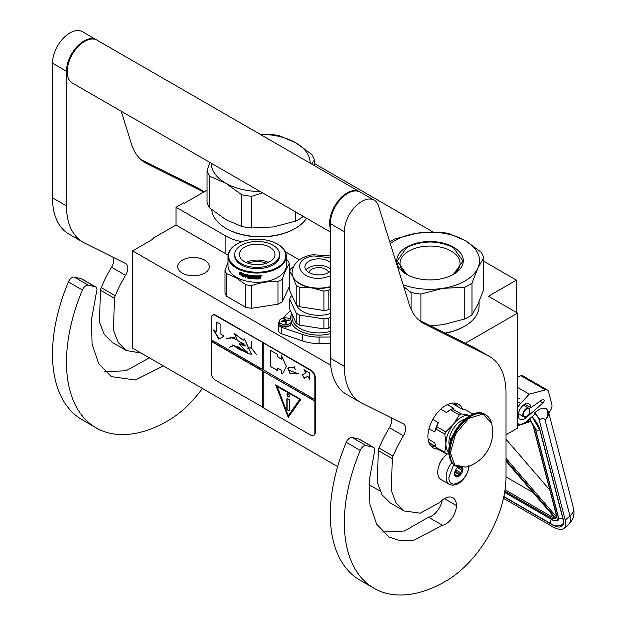 <?xml version="1.0" encoding="UTF-8"?>
<svg xmlns="http://www.w3.org/2000/svg" width="626" height="626" viewBox="0 0 626 626"><rect width="100%" height="100%" fill="white"/><g stroke="black" fill="none" stroke-linecap="round" stroke-linejoin="round"><path stroke-width="0.94" d="M465.321 343.244L517.53 313.102L517.53 428.176L505.98 434.843M483.718 261.253L516.411 280.127L488.421 296.294L517.53 313.102M314.354 163.472L432.926 231.933M207.01 190.14L184.396 203.2L183.7 202.793L176 207.237L225.884 236.041A39.587 22.857 0 0 0 242.09 241.699M285.362 251.793L299.306 259.845M516.411 280.127L516.411 312.452M152.908 239.155L152.908 238.35L176 225.016L225.884 253.82A39.587 22.857 180 0 0 228.06 254.985M176 207.237L176 225.016M380.068 491.042L369.035 484.673M337.649 466.558L132.61 348.173L132.61 250.877L153.605 238.756L152.908 238.35M132.61 250.877L330.669 365.224M204.694 273.1A15.838 9.14 180 0 1 187.432 275.08A15.838 9.14 180 0 1 177.659 266.637A15.838 9.14 180 0 1 182.299 260.173A15.838 9.14 180 0 1 199.553 258.186A15.838 9.14 180 0 1 209.334 266.637A15.838 9.14 180 0 1 204.694 273.1M469.085 466.127L468.53 469.492L465.979 475.69L461.933 480.94L458.381 483.687L452.997 485.314L449.429 484.399L441.025 479.555A15.838 9.14 -60 0 1 437.746 472.301A15.838 9.14 120 0 1 447.387 453.936M468.538 465.838C469.148 480.087 448.341 492.099 448.944 477.153L453.717 464.688M462.731 467.685A5.939 3.427 -60 0 1 462.943 469.07A5.939 3.427 -60 0 1 458.741 476.347A5.939 3.427 -60 0 1 454.546 473.921A5.939 3.427 -60 0 1 458.029 467.129M461.581 467.716A5.149 2.973 120 0 1 461.714 468.115L462.622 469.07L461.714 470.157A5.149 2.973 -60 0 1 460.713 472.732L460.603 474.281L459.187 474.633A5.149 2.973 -60 0 1 457.183 475.791L456.565 476.613L455.65 475.65A5.149 2.973 -60 0 1 455.611 475.627A5.149 2.973 -60 0 1 454.656 474.234L454.546 473.733M461.714 468.115L460.979 467.685M462.622 469.07L460.079 467.599M461.714 470.157L457.41 467.669M460.713 472.732L455.736 469.852M459.187 474.633L454.797 472.106M457.183 475.791L454.687 474.344M460.603 474.281L455.125 471.112M503.46 498.319L552.68 526.732A23.757 9.805 -131.3 0 0 564.12 528.258A23.757 9.805 -131.3 0 0 565.239 520.112L569.973 515.949L545.058 420.085C544.064 418.082 542.359 417.91 539.933 419.577L534.878 412.698L534.197 413.293L534.526 414.545L527.076 421.095A13.858 7.997 120 0 1 517.671 423.575L517.53 423.489A13.858 7.997 120 0 0 517.671 423.575M539.933 419.577L539.26 420.171L565.239 520.112M539.26 420.171A6.925 2.864 -131.3 0 0 534.197 413.293M548.423 411.642L548.814 413.152L550.763 409.819A5.939 3.427 120 0 0 551.874 404.498L548.533 391.641A5.939 3.427 120 0 0 547.437 390.068A5.939 3.427 120 0 0 545.582 389.896L521.09 375.756L517.53 376.68M521.09 375.756A5.939 3.427 -60 0 1 522.945 375.929L547.437 390.068M544.088 400.131A2.175 1.26 -60 0 1 542.985 402.933L526.192 417.691A8.905 5.141 -60 0 1 520.143 419.287A8.905 5.141 -60 0 1 520.143 409.005A8.905 5.141 -60 0 1 529.056 403.856A8.905 5.141 -60 0 1 530.895 407.714L542.366 399.576A2.175 1.26 -60 0 1 543.634 399.357A2.175 1.26 -60 0 1 544.033 399.928L542.75 399.357M545.582 389.896L529.22 394.145L520.621 403.535A13.858 7.997 120 0 0 517.53 407.816M534.878 412.698C539.103 408.88 542.914 407.534 546.295 408.668L548.384 411.493A12.864 12.864 0 0 1 548.415 411.595A12.864 9.061 -14.6 0 0 548.399 411.54M529.22 394.145L517.53 387.4M530.895 407.714L524.799 404.193M573.33 507.459C575.051 513.743 573.565 519.29 568.862 524.095A23.757 9.805 -131.3 0 0 569.973 515.949A12.864 9.061 -14.6 0 0 573.33 507.459L548.415 411.595A12.864 9.061 -14.6 0 1 545.058 420.085C548.157 416.814 548.572 413.011 546.295 408.668M529.533 418.598L529.932 419.803L529.283 419.154M555.223 517.405L555.246 518.289L505.98 461.135M556.412 514.619L533.43 426.236A0.986 0.696 -14.6 0 1 533.156 425.891L556.131 514.275A0.986 0.696 -14.6 0 0 556.412 514.619A10.885 4.492 -131.3 0 1 556.005 518.25L556.271 516.583M531.458 421.134L530.668 420.782L531.458 421.134M505.98 476.895L533.016 492.498M549.839 490.072L505.98 439.194M529.846 410.883A4.554 2.629 -60 0 0 527.577 408.645A4.554 2.629 -60 0 0 523.97 412.182A4.554 2.629 120 0 0 523.782 416.126A4.554 2.629 120 0 0 526.63 416.462A4.554 2.629 120 0 0 529.291 413.309A4.554 2.629 -60 0 0 529.846 410.883L529.846 410.562A4.945 2.856 -60 0 1 529.846 410.726M529.846 410.562A4.945 2.856 -60 0 0 528.821 408.301A4.945 2.856 -60 0 0 523.461 411.971A4.945 2.856 120 0 0 523.876 416.869A4.945 2.856 120 0 0 526.349 416.626A4.945 2.856 120 0 0 526.489 416.54M389.771 241.926A54.439 31.425 0 0 1 391.555 240.846A54.439 31.425 0 0 1 395.335 238.858L417.245 233.138L439.147 232.082A54.439 31.425 180 0 1 449.006 233.608L465.008 240.509A49.485 28.569 180 0 0 417.245 233.138A49.485 28.569 0 0 0 395.053 240.533A49.485 28.569 0 0 0 390.327 243.694M403.144 284.713A49.485 28.569 0 0 0 442.856 288.336L464.766 287.279A54.439 31.425 0 0 0 468.538 285.292A54.439 31.425 0 0 0 471.981 283.108L471.981 314.808L477.849 304.494L483.718 289.517L483.718 257.818A54.439 31.425 180 0 0 481.081 252.121L465.079 240.548A49.485 28.569 180 0 1 477.849 268.131L483.718 257.818M430.477 325.841L442.856 324.698L464.766 318.978A54.439 31.425 0 0 0 468.538 316.991A54.439 31.425 0 0 0 471.981 314.808M445.289 333.243A48.006 27.716 0 0 0 463.991 326.561L464.695 326.154A48.992 28.287 0 0 1 444.992 333.087M479.039 301.826L479.039 306.153A48.992 28.287 180 0 1 464.695 326.154L463.991 326.553A48.006 27.716 180 0 1 463.991 326.561M403.754 286.669L411.094 292.53L411.094 309.189M407.737 274.97A30.009 17.325 0 0 1 400.037 263.382A30.009 17.325 0 0 1 408.825 251.136A30.009 17.325 180 0 1 441.533 247.38A30.009 17.325 180 0 1 460.063 263.382A30.009 17.325 180 0 1 452.355 274.97M411.094 292.53A54.439 31.425 0 0 0 420.954 294.056L420.954 321.083M471.981 283.108L477.849 268.131A49.485 28.569 0 0 1 442.856 288.336L420.954 294.056M406.532 247.16A33.256 19.203 0 0 0 406.532 274.313A33.256 19.203 0 0 0 453.56 274.313A33.256 19.203 180 0 1 453.56 274.313A33.256 19.203 180 0 0 453.56 247.16A33.256 19.203 180 0 0 406.532 247.16M464.766 287.279L464.766 318.978M406.65 274.376L397.111 260.995L406.759 247.544C422.284 240.181 437.809 240.181 453.341 247.544L462.99 260.995L453.451 274.376M241.722 226.448L241.722 194.749L225.657 183.136L209.655 176.227L209.655 207.934L225.72 219.538L241.722 226.448A54.439 31.425 0 0 0 251.589 227.974L273.492 226.917L295.394 221.197A54.439 31.425 0 0 0 299.173 219.21A54.439 31.425 0 0 0 302.616 217.026L303.14 216.275M302.616 215.97L302.616 217.026M226.041 228.373L226.737 228.772A48.006 27.716 0 0 0 294.627 228.772L295.323 228.373A48.992 28.287 0 0 1 226.041 228.373A48.992 28.287 0 0 1 211.745 209.687M306.584 218.263A48.992 28.287 180 0 1 295.323 228.373L294.627 228.772M209.953 162.47L207.01 170.538L207.01 202.237A54.439 31.425 0 0 0 209.655 207.934M260.267 134.379A49.485 28.569 180 0 1 295.644 142.728L279.642 135.826A54.439 31.425 180 0 0 269.783 134.3L259.986 134.222M295.644 142.728L311.709 154.34A54.439 31.425 180 0 1 314.354 160.029L314.354 165.608M207.01 170.538A54.439 31.425 0 0 0 209.655 176.227M241.722 194.749A54.439 31.425 0 0 0 251.589 196.274L251.589 227.974M262.56 192.847L251.589 196.274M225.72 183.175A49.485 28.569 0 0 0 260.267 191.525M295.707 142.767A49.485 28.569 180 0 1 310.167 163.19M211.197 163.19A49.485 28.569 0 0 0 225.657 183.136M311.732 164.09L314.354 160.029M295.394 211.807L295.394 221.197M279.368 321.874L279.274 321.967A6.925 3.999 0 0 0 278.382 323.932L278.382 330.403A6.925 3.999 0 0 0 281.786 333.846L302.655 340.967A31.676 18.287 0 0 0 319.096 343.51L330.317 343.439M278.382 323.932A6.925 3.999 0 0 0 281.786 327.382L302.655 334.503A31.676 18.287 0 0 0 319.096 337.046L330.317 336.976M290.386 310.59L283.108 318.047M323.908 328.9L323.908 318.877A29.492 17.027 0 0 0 326.404 318.556A29.492 17.027 0 0 0 328.838 318.118L328.838 328.134A29.492 17.027 180 0 1 326.404 328.58A29.492 17.027 180 0 1 323.908 328.9L299.799 325.168A29.492 17.027 0 0 1 296.192 323.086L289.728 309.166L289.728 299.142L296.192 313.063A29.492 17.027 0 0 0 299.799 315.152L299.799 325.168M330.317 289.087L328.838 290.331L328.838 309.714A29.492 17.027 180 0 1 326.404 310.152A29.492 17.027 180 0 1 323.908 310.473L299.799 306.748L299.799 287.365A29.492 17.027 0 0 1 296.192 285.276L292.96 277.013A26.722 15.431 0 0 0 311.858 287.921A26.722 15.431 0 0 0 325.684 287.921A26.722 15.431 180 0 0 330.317 286.935M328.838 290.331A29.492 17.027 180 0 1 326.404 290.769A29.492 17.027 180 0 1 323.908 291.09L323.908 310.473M330.317 271.301A13.858 7.997 180 0 1 322.359 274.603A13.858 7.997 0 0 1 304.917 266.879A13.858 7.997 0 0 1 315.183 259.148A13.858 7.997 180 0 1 330.317 262.458M306.098 270.111A13.858 7.997 0 0 1 315.183 265.612A13.858 7.997 180 0 1 330.317 268.922M328.572 272.537A9.899 5.712 180 0 0 316.208 267.818A9.899 5.712 0 0 0 308.97 272.537M292.052 272.858A26.722 15.431 -0 0 0 292.045 273.022A26.722 15.431 -0 0 0 292.96 277.013L289.728 271.355L289.728 290.738L296.192 304.659A29.492 17.027 0 0 0 299.799 306.748M323.908 291.09L311.858 287.921L299.799 287.365M289.728 271.355A29.492 17.027 0 0 1 291.051 268.507L293.524 266.465M328.838 309.714L330.317 308.861M296.192 285.276L296.192 304.659M330.317 313.501A22.865 13.201 180 0 1 324.691 314.862A22.865 13.201 0 0 1 296.388 304.792M328.838 328.134L330.317 327.281M323.908 318.877L299.799 315.152M328.838 318.118L330.317 317.265M292.045 295.722L291.051 296.294A29.492 17.027 0 0 0 289.728 299.142M296.192 313.063L296.192 323.086M291.246 321.232A5.939 3.427 180 0 0 291.043 320.34A5.939 3.427 0 0 0 284.533 317.828A5.939 3.427 0 0 0 279.368 321.232A5.939 3.427 0 0 0 279.572 322.116A5.939 3.427 180 0 0 286.082 324.628A5.939 3.427 180 0 0 291.246 321.232L291.246 323.446A5.939 3.427 180 0 1 286.082 326.85A5.939 3.427 180 0 1 279.572 324.338A5.939 3.427 180 0 1 279.368 323.446L279.368 321.232M281.489 321.529L281.332 321.201A27.708 21.855 -24.9 0 1 283.625 320.653L284.329 319.949A27.708 5.853 -98.8 0 0 283.711 318.822A27.427 21.636 -24.9 0 1 284.861 318.642A27.708 5.853 81.2 0 1 285.472 319.776L286.685 320.176A27.708 21.855 -24.9 0 1 288.977 320.019L289.29 320.676A27.708 21.855 155.1 0 0 286.998 320.841L286.293 321.537A27.708 5.853 81.2 0 1 286.911 323.055A27.427 21.636 155.1 0 0 285.761 323.235A27.708 5.853 -98.8 0 0 285.143 321.717L283.938 321.31A27.708 21.855 155.1 0 0 281.637 321.866L281.489 321.529M286.262 321.764A0.986 0.571 180 0 1 285.472 321.349L284.329 319.949M289.29 325.997L281.332 325.997M284.861 320.019L284.861 318.642M288.977 320.692L288.977 320.019M236.957 244.046A28.6 16.511 180 0 0 236.957 267.404A28.6 16.511 0 0 0 277.412 267.404A28.6 16.511 0 0 0 277.412 244.046L277.827 244.289L277.412 244.046A28.6 16.511 180 0 0 236.957 244.046L236.534 244.289A29.195 16.855 180 0 1 236.753 244.171M236.534 244.289A29.195 16.855 180 0 0 227.989 256.206A29.195 16.855 180 0 0 236.534 268.131A29.195 16.855 0 0 0 268.358 271.786A29.195 16.855 0 0 0 286.379 256.206A29.195 16.855 0 0 0 277.827 244.289L277.827 244.289M286.379 256.206L286.379 265.424A29.195 16.855 0 0 1 268.358 280.996A29.195 16.855 0 0 1 236.534 277.341A29.195 16.855 180 0 1 227.989 265.424L227.989 256.206M227.989 262.364L224.984 270.205L224.984 292.819A32.662 18.858 180 0 0 226.565 296.231L245.807 307.343A32.662 18.858 0 0 0 251.722 308.258L278.014 304.189A32.662 18.858 0 0 0 282.342 301.693L289.384 286.512L289.384 263.906A32.662 18.858 0 0 0 287.803 260.486L286.379 259.297M226.565 296.231L226.565 273.625A32.662 18.858 180 0 1 224.984 270.205M226.565 273.625L236.19 277.78L245.807 284.728A32.662 18.858 0 0 0 251.722 285.644C260.486 282.443 269.25 281.082 278.014 281.583A32.662 18.858 0 0 0 282.342 279.079C284.689 272.169 287.037 267.114 289.384 263.906M245.807 307.343L245.807 284.728M251.722 308.258L251.722 285.644M278.014 304.189L278.014 281.583M282.342 301.693L282.342 279.079M240.791 273.726L240.564 273.914A29.195 16.855 0 0 0 244.015 275.104L244.727 274.204L244.727 276.254L242.739 276.692L244.899 276.05M244.015 275.104L244.899 274M240.188 274.47A28.804 16.628 0 0 0 243.561 275.69L242.935 276.496M242.739 276.692L243.561 275.69M239.954 274.65A29.195 16.855 0 0 0 243.373 275.894M240.055 274.305L240.055 272.498M240.494 273.773A29.195 16.855 0 0 0 243.944 274.97L244.578 274.165A29.195 16.855 0 0 1 241.104 273.03L241.738 272.247L239.821 272.521L239.821 274.595L240.72 273.585A28.804 16.628 0 0 0 244.109 274.759M260.181 275.722L260.51 275.956L260.181 275.722A29.195 16.855 0 0 1 258.014 275.808L257.889 278.398A29.195 16.855 0 0 1 255.76 278.382L255.666 277.357A28.804 16.628 0 0 0 257.028 277.381M255.643 277.584A29.195 16.855 0 0 0 257.028 277.608L257.028 277.013A29.195 16.855 0 0 1 255.643 276.989L255.784 276.168A28.804 16.628 0 0 0 257.388 276.183L257.388 275.816A29.195 16.855 0 0 1 250.729 275.401L250.729 275.401M255.76 276.395A29.195 16.855 0 0 0 257.396 276.41L257.388 276.183M250.729 277.193A29.195 16.855 0 0 0 252.051 277.349L252.121 277.122A28.804 16.628 0 0 1 250.823 276.966L250.525 275.44M250.431 276.903L250.494 275.471M245.314 274.384L245.149 277.498L245.431 274.391A29.195 16.855 0 0 0 249.625 275.237L250.04 277.889A29.195 16.855 0 0 0 252.051 278.14L252.051 277.349M245.314 277.295A28.804 16.628 0 0 0 245.83 277.42M245.149 277.498A29.195 16.855 0 0 0 245.83 277.67L245.979 276.074A28.804 16.628 0 0 0 247.426 276.395M245.83 276.277A29.195 16.855 0 0 0 247.426 276.637L247.426 276.043A29.195 16.855 0 0 1 245.83 275.683L245.83 275.182M246.088 274.9L246.088 274.9A28.804 16.628 0 0 0 247.833 275.284L247.7 275.503A29.195 16.855 0 0 1 245.94 275.111L246.088 274.9M247.7 275.503L247.7 278.085L247.833 275.284M247.833 277.866A28.804 16.628 0 0 0 248.397 277.975M247.7 278.085A29.195 16.855 0 0 0 248.397 278.218L248.522 276.606A28.804 16.628 0 0 0 249.438 276.77L249.328 276.989A29.195 16.855 0 0 1 248.397 276.825M252.974 278.343L252.677 278.562A28.804 16.628 0 0 1 249.727 278.202L249.438 276.77M249.328 278.124L249.328 276.989M249.625 278.421A29.195 16.855 0 0 0 252.614 278.789L252.677 278.562M252.92 278.57L252.614 276.802A29.195 16.855 0 0 1 251.284 276.661L251.362 275.839A28.804 16.628 0 0 0 253.436 276.043L253.381 276.269A29.195 16.855 0 0 1 251.284 276.066M253.381 276.269L253.381 278.852L253.436 276.043M253.436 278.625A28.804 16.628 0 0 0 254.117 278.672M253.381 278.852A29.195 16.855 0 0 0 254.117 278.906L254.156 276.089A28.804 16.628 0 0 0 254.892 276.129L254.86 276.356A29.195 16.855 0 0 1 254.117 276.316M255.165 278.961A29.195 16.855 0 0 0 258.311 278.985L258.295 278.758A28.804 16.628 0 0 1 255.197 278.726L254.892 276.129M254.86 278.695L254.86 276.356M258.616 277.357A28.804 16.628 0 0 0 259.375 277.334L259.407 277.561A29.195 16.855 0 0 1 258.632 277.584L258.295 278.758M259.727 277.795L259.727 278.938A29.195 16.855 0 0 0 260.51 278.891L260.463 277.443M259.727 278.703A28.804 16.628 0 0 0 260.463 278.664M260.51 278.891L260.486 277.498M260.463 276.622L260.025 277.255L260.51 277.6L259.986 277.028L260.463 275.831M260.51 276.849L260.494 275.894M261.3 276.097L261.3 275.698M262.036 275.753L260.987 275.847M262.091 275.894L261.034 276.074L262.059 275.816M258.311 278.985L258.632 277.584M257.396 276.41L257.396 275.816M248.514 275.651A29.195 16.855 0 0 0 249.218 275.776L249.328 275.55A28.804 16.628 0 0 1 248.632 275.432L248.514 275.651M249.218 275.776L249.328 276.387A29.195 16.855 0 0 1 248.397 276.23L248.397 275.73M249.328 276.152A28.804 16.628 0 0 0 249.438 276.168L249.328 275.55M259.602 276.356L259.571 276.129A28.804 16.628 0 0 1 258.616 276.16L258.632 276.395A29.195 16.855 0 0 0 259.602 276.356L259.727 276.95A29.195 16.855 0 0 1 258.632 276.989L258.632 276.395M258.632 276.989L258.616 276.762A28.804 16.628 0 0 0 258.632 276.762L258.616 276.16M252.121 277.913L252.121 277.122M247.865 263.194A16.761 9.68 180 0 1 266.504 263.194M245.932 262.404A17.818 10.282 180 0 1 268.437 262.404M244.586 247.16A17.818 10.282 180 0 1 264 244.93A17.818 10.282 180 0 1 275.002 254.43A17.818 10.282 180 0 1 269.783 261.707A17.818 10.282 0 0 1 250.369 263.937A17.818 10.282 0 0 1 239.367 254.43A17.818 10.282 0 0 1 244.586 247.16M234.719 254.43L234.719 255.721A22.466 12.974 0 0 0 248.585 267.709A22.466 12.974 0 0 0 273.069 264.9A22.466 12.974 180 0 0 279.65 255.721L279.65 254.43A22.466 12.974 180 0 1 273.069 263.601A22.466 12.974 0 0 1 248.585 266.418A22.466 12.974 0 0 1 234.719 254.43A22.466 12.974 0 0 1 241.3 245.259A22.466 12.974 180 0 1 265.784 242.45A22.466 12.974 180 0 1 279.65 254.43M330.317 231.964L72.295 83A24.743 14.288 -60 0 1 67.17 71.669A24.743 14.288 120 0 1 77.976 46.77A24.743 14.288 120 0 1 97.038 40.142L359.488 191.666A24.743 14.288 120 0 0 340.419 198.293A24.743 14.288 120 0 0 329.62 223.192A24.743 14.288 -60 0 0 330.317 228.451M442.48 525.284L413.755 540.308L400.538 540.872L389.122 536.998L376.586 524.126L369.927 504.392L369.371 479.954L374.285 452.833A5.939 3.427 120 0 0 373.605 447.418A5.939 3.427 120 0 0 373.041 447.199L366.179 445.61A5.939 3.427 120 0 0 360.232 450.415A143.511 82.859 120 0 0 374.043 588.307A143.511 82.859 120 0 0 445.798 581.202A85.12 49.141 120 0 0 505.98 476.949L505.98 392.752A79.181 45.714 120 0 0 489.587 356.507A79.181 45.714 120 0 0 488.178 355.748L424.694 324.049A79.181 45.714 -60 0 1 423.286 323.29A79.181 45.714 -60 0 1 409.334 304.533L378.542 206.009A24.743 14.288 120 0 0 374.184 200.148A24.743 14.288 120 0 0 355.114 206.776A24.743 14.288 120 0 0 344.316 231.683L344.316 366.288A79.181 45.714 120 0 0 360.717 402.534A79.181 45.714 120 0 0 362.118 403.293L403.434 423.927A9.899 5.712 -60 0 1 403.613 424.021A9.899 5.712 -60 0 1 403.426 435.766A88.086 50.855 120 0 0 393.081 456.143A9.899 5.712 120 0 0 392.283 458.662L391.367 490.682L396.047 502.874L404.161 510.941L420.265 513.156L439.1 502.85L441.127 501.019A17.027 9.828 120 0 1 452.911 497.764A17.027 9.828 120 0 1 456.432 505.558A15.047 8.686 120 0 1 445.798 523.985A15.047 8.686 120 0 1 442.48 525.284L428.489 517.201A15.047 8.686 120 0 0 431.799 515.902A15.047 8.686 120 0 0 442.214 500.096M373.041 447.199L359.042 439.116L352.188 437.535A5.939 3.427 -60 0 0 346.233 442.332A143.511 82.859 120 0 0 360.044 580.224L374.043 588.307M359.042 439.116A5.939 3.427 -60 0 1 359.606 439.335L373.605 447.418M382.619 532.006L404.49 530.989L428.489 517.201M391.187 417.808A9.899 5.712 120 0 1 389.427 427.683A88.086 50.855 120 0 0 379.082 448.06A9.899 5.712 -60 0 0 378.284 450.587L377.368 482.576L382.048 494.775L390.17 502.858L404.161 510.941M360.717 402.534L346.718 394.458A79.181 45.714 -60 0 1 330.317 358.205L330.317 223.599L344.316 231.683M374.184 200.148L360.185 192.072A24.743 14.288 120 0 0 341.123 198.7A24.743 14.288 120 0 0 330.317 223.599M488.178 355.748L474.179 347.673L418.755 319.988M474.179 347.673A79.181 45.714 -60 0 1 475.588 348.424L489.587 356.507M443.599 457.567A9.953 5.751 120 0 0 439.108 465.337M462.528 409.201A25.236 14.57 120 0 0 458.412 404.177A25.236 14.57 120 0 0 445.798 405.429A25.236 14.57 120 0 0 429.311 427.668A25.236 14.57 120 0 0 433.176 447.895A25.236 14.57 120 0 0 437.887 449.077M456.182 405.765L454.249 403.011M430.078 444.875L433.435 445.172M163.355 365.928L135.294 380.021L111.271 376.586L98.744 363.714L92.085 343.979L91.529 319.542L96.443 292.42A5.939 3.427 120 0 0 95.755 287.005A5.939 3.427 120 0 0 95.199 286.786L81.2 278.703L74.337 277.122A5.939 3.427 -60 0 0 68.391 281.919A143.511 82.859 120 0 0 82.202 419.811L96.193 427.894A143.511 82.859 120 0 0 167.948 420.789A85.12 49.141 120 0 0 202.362 388.449M81.2 278.703A5.939 3.427 -60 0 1 81.763 278.922L95.755 287.005M104.777 371.594L126.014 370.772L149.356 357.845M113.337 257.396A9.899 5.712 120 0 1 111.584 267.271A88.086 50.855 120 0 0 101.24 287.647A9.899 5.712 -60 0 0 100.442 290.174L99.526 322.163L104.206 334.362L112.32 342.445L126.319 350.529L140.975 353.009M82.875 242.121L68.876 234.046A79.181 45.714 -60 0 1 52.474 197.793L52.474 63.187L66.473 71.27L66.473 205.876A79.181 45.714 120 0 0 82.875 242.121A79.181 45.714 120 0 0 84.275 242.88L125.591 263.515A9.899 5.712 -60 0 1 125.763 263.609A9.899 5.712 -60 0 1 125.576 275.354A88.086 50.855 120 0 0 115.239 295.73A9.899 5.712 120 0 0 114.433 298.258L113.525 330.278L118.204 342.461L126.319 350.529M96.686 39.947A24.743 14.288 120 0 0 96.341 39.735L82.342 31.66A24.743 14.288 120 0 0 63.273 38.288A24.743 14.288 120 0 0 52.474 63.187M204.17 191.783L196.337 187.26L140.913 159.575M196.337 187.26A79.181 45.714 -60 0 1 197.746 188.011L204.217 191.752M95.199 286.786L88.336 285.206A5.939 3.427 120 0 0 82.389 290.002A143.511 82.859 120 0 0 96.193 427.894M96.341 39.735A24.743 14.288 120 0 0 77.272 46.371A24.743 14.288 120 0 0 66.473 71.27M203.724 192.041L146.852 163.636A79.181 45.714 -60 0 1 145.443 162.877A79.181 45.714 -60 0 1 131.491 144.121L121.217 111.24M470.619 415.273L469.03 415.163A21.777 12.575 120 0 0 461.331 417.229A21.777 12.575 120 0 0 453.631 424.052L445.735 431.893A24.445 14.116 120 0 0 444.843 434.194L445.939 443.881L444.843 452.34A24.445 14.116 120 0 0 445.735 453.607L448.975 454.218M459.351 414.96A24.445 14.116 -60 0 1 460.243 414.42A24.445 14.116 -60 0 1 461.135 413.927L452.215 408.778A24.445 14.116 120 0 0 451.323 409.271A24.445 14.116 120 0 0 450.43 409.811L459.351 414.96L453.631 424.052A21.777 12.575 120 0 0 445.939 443.881M451.041 403.316L452.379 403.567L461.902 409.068L465.83 409.999L473.053 414.162M428.114 439.029L434.741 442.856L435.931 447.191A24.445 14.116 -60 0 0 436.823 448.466L445.735 453.607M428.959 442.59L435.704 446.479M435.931 447.191L444.843 452.34M432.793 419.428L438.372 422.652L436.823 426.744A24.445 14.116 120 0 0 435.931 429.045L444.843 434.194M435.931 429.045L434.741 432.01L429.013 428.708M436.823 426.744L445.735 431.893M450.43 409.811L446.502 412.534L440.735 409.201M447.332 404.623L453.764 408.34L452.215 408.778M470.384 415.398A21.777 12.575 120 0 0 469.03 415.163L461.135 413.927M445.939 443.912A21.777 12.575 120 0 0 448.881 452.653M464.789 419.279A17.52 10.118 120 0 0 448.944 442.159A17.52 10.118 -60 0 0 449.437 445.868M438.372 422.652A22.763 13.146 120 0 0 434.741 432.01M451.323 409.271L450.133 409.952A22.763 13.146 120 0 0 446.502 412.534M491.465 422.965A36.222 36.222 0 0 1 465.971 467.129L454.766 465.001L450.423 452.801L455.618 433.904L468.608 418.411L482.936 414.044L491.473 422.988C490.479 419.217 488.562 416.493 485.729 414.811A29.696 17.145 -60 0 1 488.875 417.636M451.487 438.607L450.626 438.114A16.331 9.429 120 0 0 450.204 441.917A16.331 9.429 120 0 0 450.219 442.496M450.626 438.114L450.626 441.103M451.44 438.732A1.98 1.142 -120 0 0 451.033 438.818A1.98 1.142 -120 0 0 450.626 439.726A1.98 1.142 -120 0 0 450.79 440.587M451.182 438.756A1.98 1.142 -120 0 0 450.963 440.062M313.822 435.289A5.939 3.427 -120 0 0 314.041 435.18A5.939 3.427 -120 0 0 315.269 432.464L315.269 377.509A5.939 3.427 -120 0 0 311.075 370.24L215.892 315.285A5.939 3.427 -120 0 0 212.926 314.988A5.939 3.427 -120 0 0 212.723 315.121M314.855 401.188L263.765 371.688L263.765 408.058L310.652 435.133A5.939 3.427 -120 0 0 313.626 435.422A5.939 3.427 -120 0 0 314.855 432.707L314.855 377.752A5.939 3.427 -120 0 0 310.652 370.482L262.646 342.438L262.364 369.27L211.275 339.769L211.275 317.953A5.939 3.427 -120 0 1 212.504 315.23L212.926 314.988M211.549 339.934L211.275 372.9A5.939 3.427 -120 0 0 215.469 380.178L263.765 407.737M262.646 342.438L215.469 315.527A5.939 3.427 -120 0 0 212.504 315.23M309.588 379.379L309.588 372.916L303.993 369.684L305.801 372.814L302.303 374.833L304.283 378.268L307.781 376.242L309.588 379.379M283.32 372.814L286.317 366.39L281.457 355.779L281.457 359.097L277.255 356.671L277.255 354.246L270.26 350.208L270.26 366.366L277.255 370.412L277.255 367.986L281.457 370.412L281.457 373.722L282.929 373.057M283.046 372.986L281.457 373.722M298.25 373.691L289.126 370.279L289.415 372.986L288.32 367.689L294.173 367.446L295.276 369.371L294.283 367.446L294.643 366.648L294.15 367.329L289.635 367.227L288.242 367.587L289.478 373.096L289.189 370.389L298.25 373.691L296.341 373.988M289.556 373.002L294.635 373.714L289.556 373.002M263.765 343.408L263.765 370.076L314.855 399.568M263.765 371.688L315.128 401.023M288.257 417.354L300.856 399.427L275.659 384.88L288.257 417.354M211.549 341.225L262.646 370.725L262.646 407.088M262.364 407.252L262.646 370.725M211.275 341.389L262.364 370.882M213.529 329.996L218.795 339.128L224.069 336.084L220.9 334.261L220.9 324.518L216.69 322.085L216.69 331.827L213.529 329.996M242.943 350.92C239.946 350.012 236.855 348.15 233.686 345.333L247.364 353.252L251.542 354.504L244.383 338.869L243.459 340.474L234.406 333.509L237.137 339.996L245.243 346.029L239.328 343.987L247.364 353.252M247.356 351.922L246.081 351.382L245.979 352.375L237.403 346.272L241.933 350.208L232.872 344.832M243.835 343.705L243.976 345.795L239.39 343.721L239.109 344.261M244.132 349.801L245.588 350.27M237.105 339.746L230.884 337.25L230.165 337.985L226.049 338.306L230.086 338.134L229.985 339.065L230.986 337.422L237.129 339.934M240.431 342.25L243.138 343.322M251.621 354.457L244.453 338.838M243.53 340.419L234.578 333.541M232.09 346.389L233.357 345.309L229.632 347.328L233.529 345.419M231.988 346.217L229.632 347.328M247.685 348.087L251.214 347.907L256.597 354.676L251.292 347.813L251.292 341.139L251.143 347.727L247.685 348.087M262.364 342.602L262.364 369.27M307.781 376.242L309.588 378.73M302.303 374.833L304.557 378.104M305.801 372.814L302.577 374.677M304.549 370.005L306.083 372.658M270.26 366.366L277.255 370.083M270.534 350.364L270.534 366.21M281.457 359.097L281.731 356.178M281.457 370.412L281.731 373.558M277.255 367.986L281.731 370.248M288.32 367.548L287.757 368.299M289.267 370.357L290.12 370.279M294.783 373.605L295.417 373.659M294.15 367.329L294.705 366.687M289.681 367.345L294.306 367.368M288.39 367.65L289.815 367.266M289.697 372.916L294.502 373.597M276.105 385.139L288.476 417.033M214.084 330.325L219.077 338.963M216.69 331.827L216.972 322.249M243.052 350.857L241.933 350.208M244.132 351.499L247.669 353.095M245.322 345.982L239.476 343.901L241.292 344.026M243.71 345.669L245.369 345.943M230.916 337.234L230.008 338.901M230.986 337.422L234.633 337.782M245.556 345.607L244.109 345.842L244.015 343.815M247.575 352.235L246.135 352.43L246.182 351.554L247.489 352.18M246.135 351.358L246.026 352.117M243.944 343.635L244.093 345.724M226.276 338.423L230.204 338.071M247.732 348.267L251.292 347.766M277.154 386.226L299.924 399.372L288.257 415.734L277.154 386.226M246.237 351.53L247.372 351.937M276.872 386.391L299.924 399.372M299.643 399.537L288.257 415.734M289.517 396.133A1.784 1.025 -120 0 0 288.743 394.341A1.784 1.025 -120 0 0 287.365 393.864A1.784 1.025 -120 0 0 286.998 394.677A1.784 1.025 -120 0 0 287.772 396.469A1.784 1.025 -120 0 0 289.149 396.947A1.784 1.025 -120 0 0 289.517 396.133M288.954 410.82A0.986 0.571 -120 0 0 289.455 410.875A0.986 0.571 -120 0 0 289.658 410.421L289.658 400.718A0.986 0.571 -120 0 0 288.954 399.513L287.561 398.699A0.986 0.571 -120 0 0 287.06 398.652A0.986 0.571 -120 0 0 286.857 399.106L286.857 408.801A0.986 0.571 -120 0 0 287.561 410.014L289.235 410.664A0.986 0.571 -120 0 0 289.572 410.758M287.514 393.801A1.784 1.025 -120 0 0 287.279 394.513A1.784 1.025 -120 0 0 287.968 396.211A1.784 1.025 -120 0 0 289.275 396.845M287.224 398.605A0.986 0.571 -120 0 0 287.138 398.942L287.138 408.645A0.986 0.571 -120 0 0 287.835 409.85L289.235 410.664M225.884 236.041L225.884 253.82M449.429 484.399A15.838 9.14 -60 0 1 446.142 477.153A15.838 9.14 -60 0 1 451.823 462.622M532.147 416.634A20.783 8.584 48.7 0 1 540.16 430.516L563.134 518.899A20.783 8.584 48.7 0 1 552.148 524.698L503.797 496.778M540.16 430.516A0.986 0.696 165.4 0 1 539.878 430.172L532.077 416.697M563.134 518.899A0.986 0.696 165.4 0 1 562.86 518.555L539.878 430.172M562.86 518.555C563.431 522.342 563.212 524.385 562.187 524.69A19.797 8.169 48.7 0 1 561.013 525.37M520.621 403.535L517.53 401.751M526.192 417.691L525.12 417.072M540.035 401.235L542.985 402.933M542.93 399.294L544.033 399.928M557.993 515.511A0.986 0.696 165.4 0 1 557.805 515.433A12.864 5.313 48.7 0 1 551.005 519.017L504.65 492.255M551.522 519.298A0.986 0.571 -60 0 1 551.193 519.283A0.986 0.571 -60 0 1 551.005 519.017M534.76 426.775A12.864 5.313 48.7 0 1 534.831 427.042L557.805 515.433M529.346 419.091A10.885 4.492 -131.3 0 1 529.932 419.803L527.71 420.531M517.968 423.732L517.53 423.872M505.98 461.002L555.606 518.571A10.885 4.492 -131.3 0 1 550.653 517.655L504.822 491.199M556.005 518.25L505.98 460.22M517.53 425.093L520.19 424.225M525.011 422.636L530.668 420.782A10.885 4.492 -131.3 0 1 533.43 426.236M505.041 489.759L551.154 516.38A0.986 0.571 120 0 0 550.653 517.655M552.547 515.159L551.154 516.38A9.899 4.085 -131.3 0 0 554.558 517.491M556.224 516.536L505.98 458.248M529.651 418.825L535.457 428.802A2.958 2.081 -14.6 0 0 539.753 429.718M535.457 428.802L558.431 517.186A2.958 2.081 -14.6 0 0 562.735 518.101M551.514 519.463A2.958 1.706 120 0 0 550.919 523.696L503.852 496.52M319.096 343.51L319.096 337.046M302.655 340.967L302.655 334.503M281.786 333.846L281.786 327.382M330.317 333.681A28.303 16.346 180 0 1 291.246 322.578M290.495 319.557A28.303 16.346 180 0 1 291.841 313.72M330.317 331.381A26.722 15.431 180 0 1 292.045 317.468L292.045 314.166M330.317 257.732L313.696 255.948C288.962 259.047 299.737 282.256 323.845 277.803L330.317 276.019M330.317 255.971L312.609 254.727C299.877 257.098 293.023 263.092 292.045 272.693A26.722 15.431 0 0 0 325.684 287.6A26.722 15.431 0 0 0 330.317 286.606M283.625 321.373L283.625 320.653M284.329 321.287L284.329 320.23M285.472 321.349L285.472 319.776M286.685 320.911L286.685 320.176M366.179 445.61L352.188 437.535M456.432 505.558L444.397 498.609M378.284 450.587L392.283 458.662M379.082 448.06L393.081 456.143M389.427 427.683L403.426 435.766M344.316 366.288L330.317 358.205M421.932 322.453L424.694 324.049M360.232 450.415L346.233 442.332M430.97 446.064A25.236 14.57 120 0 0 434.984 446.064M457.739 406.657A25.236 14.57 120 0 0 455.728 403.183M88.336 285.206L74.337 277.122M100.442 290.174L114.433 298.258M101.24 287.647L115.239 295.73M111.584 267.271L125.576 275.354M66.473 205.876L52.474 197.793M144.09 162.04L146.852 163.636M82.389 290.002L68.391 281.919M460.055 467.544A29.696 17.145 -60 0 1 456.041 466.237A29.696 17.145 -60 0 1 449.891 452.645A29.696 17.145 -60 0 1 462.849 422.761A29.696 17.145 -60 0 1 485.729 414.811L484.993 414.381A29.696 17.145 -60 0 0 462.113 422.339A29.696 17.145 -60 0 0 449.155 452.222A29.696 17.145 -60 0 0 455.305 465.814C451.064 463.17 448.92 458.506 448.865 451.815C448.005 431.705 472.262 405.75 484.993 414.381M311.075 370.24L310.652 370.482M315.269 377.509L314.855 377.752M315.269 432.464L314.855 432.707M215.892 315.285L215.469 315.527M518.148 401L517.53 400.726M519.189 398.645L517.53 397.917M568.862 524.095L564.12 528.258M504.626 492.396L551.193 519.283C553.752 520.973 556.201 521.208 558.533 519.995L558.517 520.003M556.115 516.786L556.131 514.275M530.958 421.353L517.53 425.766M533.156 425.891L530.801 421.118M562.453 524.439C558.807 526.552 554.965 526.302 550.919 523.696M558.431 517.186L558.541 520.003M523.876 416.869L518.422 413.723M528.821 408.301L523.367 405.147M291.246 323.446C288.304 327.86 284.423 328.212 279.611 324.495L279.368 323.446M284.36 320.089L284.36 321.287M465.994 467.121L455.305 465.814M313.626 435.422L314.041 435.18"/></g></svg>
